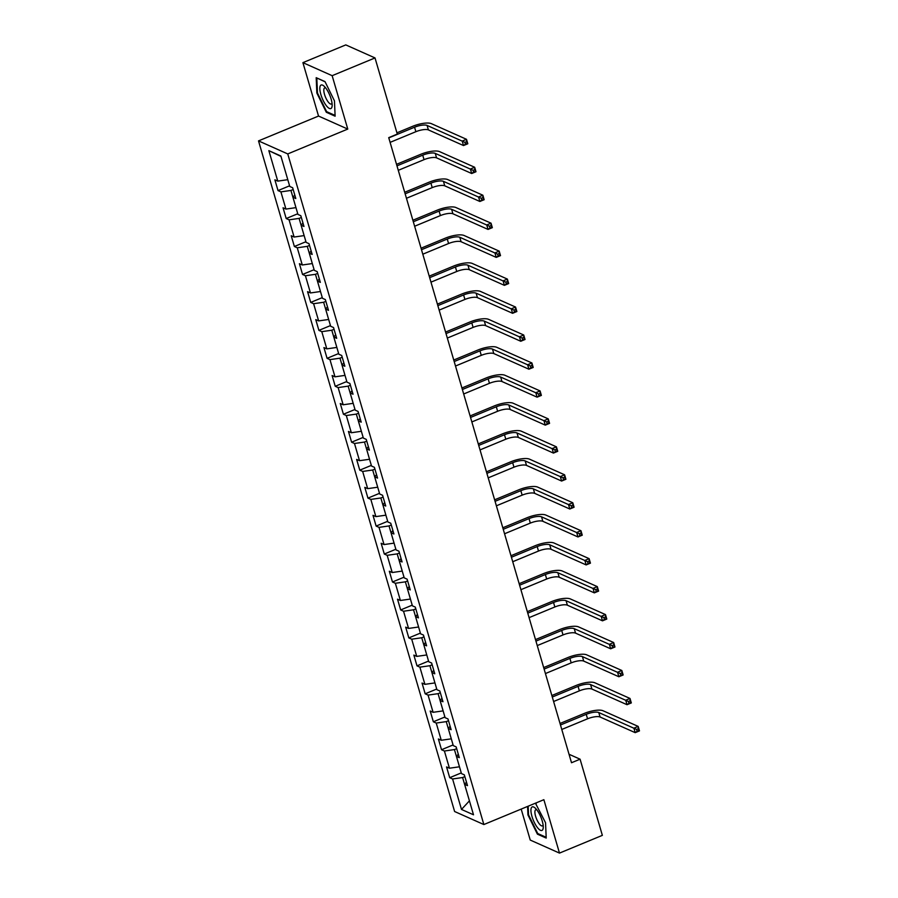 <?xml version="1.0" encoding="UTF-8"?>
<svg xmlns="http://www.w3.org/2000/svg" width="898" height="898" viewBox="0 0 898 898"><rect width="100%" height="100%" fill="white"/><g stroke="black" fill="none" stroke-linecap="round" stroke-linejoin="round"><path stroke-width="1.35" d="M521.188 809.087L530.247 840.068L559.488 853.1L602.356 835.353L580.086 759.192L569.029 754.264M258.512 140.896L454.613 811.511L483.854 824.544L287.753 153.928L258.512 140.896L318.532 116.055L347.773 129.076L332.148 75.679L302.907 62.647L318.532 116.055M302.907 62.647L345.786 44.9L375.016 57.932L332.148 75.679M466.477 782.169L464.603 784.324L467.488 785.615L464.333 774.862L461.46 773.571L456.42 756.363L459.305 757.654L456.162 746.9L453.277 745.609L448.248 728.413L451.133 729.692L447.99 718.939L445.105 717.659L440.076 700.451L442.961 701.742L439.818 690.989L436.933 689.698L431.893 672.501L434.778 673.781L431.635 663.027L428.75 661.747L423.721 644.54L426.606 645.819L423.463 635.066L420.578 633.786L415.55 616.578L418.434 617.869L415.291 607.115L412.406 605.824L407.366 588.628L410.251 589.907L407.108 579.154L404.223 577.874L399.195 560.666L402.079 561.957L398.936 551.204L396.052 549.913L391.023 532.705L393.908 533.996L390.765 523.242L387.88 521.962L382.851 504.755L385.736 506.034L382.582 495.281L379.697 494.001L374.668 476.793L377.553 478.084L374.41 467.33L371.525 466.04L366.496 448.843L369.381 450.123L366.238 439.369L363.353 438.089L358.324 420.881L361.209 422.161L358.055 411.419L355.181 410.128L350.141 392.92L353.026 394.211L349.883 383.457L346.998 382.166L341.97 364.97L344.854 366.249L341.711 355.496L338.827 354.216L333.798 337.008L336.683 338.299L333.54 327.546L330.655 326.255L325.615 309.058L328.5 310.338L325.357 299.584L322.472 298.304L317.443 281.096L320.328 282.376L317.185 271.623L314.3 270.343L309.271 253.135L312.156 254.426L309.013 243.672L306.128 242.381L301.088 225.185L303.973 226.464L300.83 215.711L297.945 214.431L292.916 197.223L295.801 198.514L292.658 187.761L289.773 186.47L280.861 156.005L268.85 150.651L280.973 156.387L287.787 179.69L277.763 181.115L274.878 179.836L278.021 190.589L289.583 185.807M464.603 784.324L473.504 814.789L461.493 809.435L452.592 778.97L449.707 777.69L461.258 772.909M278.021 190.589L280.906 191.869L285.934 209.077L283.05 207.797L286.193 218.54L289.077 219.83L294.117 237.038L291.233 235.747L294.376 246.501L297.26 247.792L302.289 264.989L299.404 263.709L302.547 274.462L305.432 275.742L310.461 292.95L307.576 291.659L310.719 302.413L313.604 303.704L318.633 320.9L315.759 319.621L318.902 330.374L321.787 331.654L326.816 348.862L323.931 347.582L327.074 358.336L329.959 359.615L334.988 376.823L332.103 375.532L335.246 386.286L338.131 387.577L343.159 404.774L340.275 403.494L343.429 414.247L346.314 415.527L351.343 432.735L348.458 431.444L351.601 442.198L354.486 443.489L359.514 460.696L356.629 459.406L359.772 470.159L362.657 471.439L367.686 488.647L364.801 487.367L367.944 498.121L370.829 499.4L375.869 516.608L372.984 515.317L376.127 526.071L379.012 527.362L384.041 544.558L381.156 543.279L384.299 554.032L387.184 555.312L392.213 572.52L389.328 571.24L392.471 581.983L395.356 583.273L400.396 600.481L397.511 599.19L400.654 609.944L403.539 611.235L408.568 628.432L405.683 627.152L408.826 637.906L411.711 639.185L416.739 656.393L413.855 655.102L416.998 665.856L419.882 667.147L424.911 684.343L422.038 683.064L425.181 693.817L428.065 695.097L433.094 712.305L430.209 711.025L433.352 721.779L436.237 723.058L441.266 740.266L438.381 738.975L441.524 749.729L444.409 751.02L449.438 768.217L446.553 766.937L449.707 777.69M277.763 181.115L268.85 150.651M375.016 57.932L397.298 134.094L388.722 137.641L571.51 762.739L580.086 759.192M459.473 766.791L454.433 749.583L456.678 748.651M458.306 754.208L456.42 756.363M449.438 768.217L459.462 766.791M444.409 751.02L454.433 749.583M441.266 740.266L451.29 738.83L446.261 721.622L448.506 720.701M450.123 726.258L448.248 728.413M436.237 723.058L446.261 721.622M433.094 712.305L443.107 710.879L438.078 693.671L440.323 692.74M441.951 698.296L440.076 700.451M428.065 695.097L438.078 693.671M434.946 682.918L429.906 665.71L432.151 664.778M433.779 670.335L431.893 672.501M424.911 684.343L434.935 682.918M419.882 667.147L429.906 665.71M416.739 656.393L426.763 654.956L421.734 637.76L423.979 636.828M425.596 642.384L423.721 644.54M411.711 639.185L421.734 637.76M418.591 626.995L413.551 609.798L415.796 608.866M417.424 614.423L415.55 616.578M408.568 628.432L418.591 627.006M403.539 611.235L413.551 609.798M410.42 599.045L405.38 581.837L407.625 580.916M409.252 586.473L407.366 588.628M400.396 600.481L410.408 599.045M395.356 583.273L405.38 581.837M392.213 572.52L402.237 571.083L397.208 553.886L399.453 552.955M401.069 558.511L399.195 560.666M387.184 555.312L397.208 553.886M384.041 544.558L394.065 543.133L389.025 525.925L391.27 524.993M392.897 530.55L391.023 532.705M379.012 527.362L389.025 525.925M385.893 515.171L380.853 497.975L383.098 497.043M384.726 502.599L382.851 504.755M375.869 516.608L385.882 515.171M370.829 499.4L380.853 497.975M367.686 488.647L377.71 487.221L372.681 470.013L374.926 469.082M376.554 474.638L374.668 476.793M362.657 471.439L372.681 470.013M359.514 460.696L369.538 459.26L364.509 442.052L366.754 441.131M368.371 446.676L366.496 448.843M354.486 443.489L364.509 442.052M361.366 431.298L356.326 414.101L358.571 413.17M360.199 418.726L358.324 420.881M351.343 432.735L361.355 431.298M346.314 415.527L356.326 414.101M343.159 404.774L353.183 403.348L348.155 386.14L350.4 385.208M352.027 390.765L350.141 392.92M338.131 387.577L348.155 386.14M334.988 376.823L345.012 375.386L339.983 358.179L342.228 357.258M343.844 362.814L341.97 364.97M329.959 359.615L339.983 358.179M336.84 347.425L331.8 330.228L334.045 329.297M335.672 334.853L333.798 337.008M326.816 348.862L336.829 347.436M321.787 331.654L331.8 330.228M318.633 320.9L328.657 319.475L323.628 302.267L325.873 301.335M327.501 306.892L325.615 309.058M313.604 303.704L323.628 302.267M310.461 292.95L320.485 291.513L315.456 274.317L317.701 273.385M319.318 278.941L317.443 281.096M305.432 275.742L315.456 274.317M302.289 264.989L312.313 263.563L307.273 246.355L309.518 245.423M311.146 250.98L309.271 253.135M297.26 247.792L307.273 246.355M294.117 237.038L304.13 235.602L299.101 218.394L301.346 217.473M302.974 223.03L301.088 225.185M289.077 219.83L299.101 218.394M285.934 209.077L295.958 207.64L290.93 190.443L293.175 189.512M294.791 195.068L292.916 197.223M280.906 191.869L290.93 190.443M559.488 853.1L543.874 799.691L483.854 824.544M347.773 129.076L287.753 153.928M461.493 809.435L469.43 800.848L462.605 777.545L464.85 776.613M452.592 778.97L462.605 777.545M286.193 218.54L297.754 213.758M294.376 246.501L305.926 241.719M302.547 274.462L314.109 269.669M310.719 302.413L322.281 297.631M318.902 330.374L330.453 325.592M327.074 358.336L338.625 353.543M335.246 386.286L346.808 381.504M343.429 414.247L354.979 409.466M351.601 442.198L363.151 437.416M359.772 470.159L371.334 465.377M367.944 498.121L379.506 493.328M376.127 526.071L387.678 521.289M384.299 554.032L395.861 549.25M392.471 581.983L404.033 577.201M400.654 609.944L412.204 605.162M408.826 637.906L420.387 633.112M416.998 665.856L428.559 661.074M425.181 693.817L436.731 689.035M433.352 721.779L444.903 716.986M441.524 749.729L453.086 744.947M316.848 93.022L326.311 112.272L335.111 116.19L334.46 100.868L324.997 81.606L316.197 77.688L316.848 93.022L317.454 92.763M527.575 806.438L527.934 814.89L537.397 834.141L546.209 838.07L545.546 822.736L535.433 803.182M327.198 111.902L326.311 112.272M538.284 833.771L537.397 834.141M528.54 814.632L527.934 814.89M390.102 142.367L415.875 131.703A9.799 2.975 163.7 0 1 428.391 129.907L463.525 145.555L462.212 141.076L466.5 139.302L431.377 123.655A14.694 4.456 -16.3 0 0 412.586 126.337L396.927 132.825M388.789 137.888L414.562 127.224A9.799 2.975 163.7 0 1 427.089 125.428L464.917 142.344L465.445 144.14L467.162 143.433L466.634 141.637L464.917 142.344M466.634 141.637L466.5 139.302L467.813 143.781L463.525 145.555L465.445 144.14M467.813 143.781L467.162 143.433M326.378 105.74A12.74 4.086 -112.5 0 0 332.159 105.414A12.74 4.086 -112.5 0 0 325.615 87.858A12.74 4.086 -112.5 0 0 324.268 86.354A12.74 4.086 -112.5 0 0 319.924 90.036A12.74 4.086 -112.5 0 0 326.378 105.74M325.727 87.993A8.722 2.795 -112.5 0 0 324.694 87.903A8.722 2.795 -112.5 0 0 324.301 93.617A8.722 2.795 -112.5 0 0 328.286 102.08A8.722 2.795 -112.5 0 0 331.362 104.011A8.722 2.795 -112.5 0 0 332.024 103.214M317.028 78.059L325.11 81.83M335.077 115.415L326.636 111.655L317.465 92.999L316.826 78.137M542.224 820.952A12.74 4.086 -112.5 0 0 535.354 808.222A12.74 4.086 -112.5 0 0 531.953 816.383A12.74 4.086 -112.5 0 0 538.766 829.067A12.74 4.086 -112.5 0 0 543.245 827.283A12.74 4.086 -112.5 0 0 542.224 820.952M536.813 809.861A8.722 2.795 -112.5 0 0 535.78 809.772A8.722 2.795 -112.5 0 0 535.601 816.26A8.722 2.795 -112.5 0 0 542.448 825.879A8.722 2.795 -112.5 0 0 543.11 825.082M546.175 837.284L537.722 833.524L528.552 814.868L528.181 806.191M535.23 803.272L536.196 803.699M398.274 170.328L424.047 159.653A9.799 2.975 163.7 0 1 436.574 157.868L471.697 173.516L470.384 169.037L474.672 167.264L439.549 151.616A14.694 4.456 -16.3 0 0 420.758 154.299L396.523 164.334M396.961 165.849L422.734 155.174A9.799 2.975 163.7 0 1 435.261 153.39L473.089 170.306L473.616 172.102L475.334 171.383L474.806 169.599L473.089 170.306M474.806 169.599L474.672 167.264L475.985 171.743L471.697 173.516L473.616 172.102M475.985 171.743L475.334 171.383M406.457 198.278L432.219 187.615A9.799 2.975 163.7 0 1 444.746 185.83L479.869 201.478L478.567 196.999L482.855 195.214L447.72 179.566A14.694 4.456 -16.3 0 0 428.941 182.249L404.695 192.284M405.144 193.8L430.917 183.136A9.799 2.975 163.7 0 1 443.432 181.34L481.272 198.267L481.788 200.052L483.506 199.345L482.989 197.549L481.272 198.267M482.989 197.549L482.855 195.214L484.157 199.704L479.869 201.478L481.788 200.052M484.157 199.704L483.506 199.345M414.629 226.24L440.402 215.576A9.799 2.975 163.7 0 1 452.918 213.78L488.052 229.428L486.738 224.949L491.026 223.175L455.903 207.528A14.694 4.456 -16.3 0 0 437.113 210.211L412.878 220.246M413.316 221.761L439.088 211.086A9.799 2.975 163.7 0 1 451.615 209.301L489.444 226.217L489.971 228.013L491.689 227.306L491.161 225.51L489.444 226.217M491.161 225.51L491.026 223.175L492.34 227.654L488.052 229.428L489.971 228.013M492.34 227.654L491.689 227.306M422.801 254.201L448.573 243.526A9.799 2.975 163.7 0 1 461.101 241.742L496.224 257.389L494.91 252.91L499.198 251.137L464.075 235.489A14.694 4.456 -16.3 0 0 445.285 238.172L421.05 248.207M421.488 249.711L447.26 239.048A9.799 2.975 163.7 0 1 459.787 237.263L497.615 254.179L498.143 255.975L499.86 255.257L499.333 253.472L497.615 254.179M499.333 253.472L499.198 251.137L500.512 255.616L496.224 257.389L498.143 255.975M500.512 255.616L499.86 255.257M430.973 282.152L456.745 271.488A9.799 2.975 163.7 0 1 469.272 269.692L504.395 285.351L503.093 280.861L507.381 279.087L472.247 263.44A14.694 4.456 -16.3 0 0 453.456 266.122L429.222 276.157M429.671 277.673L455.432 267.009A9.799 2.975 163.7 0 1 467.959 265.213L505.799 282.14L506.315 283.925L508.032 283.218L507.505 281.422L505.799 282.14M507.505 281.422L507.381 279.087L508.683 283.566L504.395 285.351L506.315 283.925M508.683 283.566L508.032 283.218M439.156 310.113L464.917 299.438A9.799 2.975 163.7 0 1 477.444 297.653L512.578 313.301L511.265 308.822L515.553 307.049L480.419 291.401A14.694 4.456 -16.3 0 0 461.639 294.084L437.405 304.119M437.842 305.634L463.615 294.959A9.799 2.975 163.7 0 1 476.142 293.175L513.97 310.091L514.498 311.887L516.204 311.179L515.688 309.383L513.97 310.091M515.688 309.383L515.553 307.049L516.866 311.527L512.578 313.301L514.498 311.887M516.866 311.527L516.204 311.179M447.327 338.063L473.1 327.4A9.799 2.975 163.7 0 1 485.627 325.615L520.75 341.262L519.437 336.784L523.725 335.01L488.602 319.351A14.694 4.456 -16.3 0 0 469.811 322.034L445.576 332.069M446.014 333.585L471.787 322.921A9.799 2.975 163.7 0 1 484.314 321.125L522.142 338.052L522.67 339.837L524.387 339.13L523.86 337.345L522.142 338.052M523.86 337.345L523.725 335.01L525.038 339.489L520.75 341.262L522.67 339.837M525.038 339.489L524.387 339.13M455.499 366.025L481.272 355.361A9.799 2.975 163.7 0 1 493.799 353.565L528.922 369.213L527.62 364.734L531.897 362.96L496.774 347.313A14.694 4.456 -16.3 0 0 477.983 349.996L453.748 360.031M454.197 361.546L479.959 350.871A9.799 2.975 163.7 0 1 492.486 349.086L530.325 366.002L530.841 367.798L532.559 367.091L532.031 365.295L530.325 366.002M532.031 365.295L531.897 362.96L533.21 367.439L528.922 369.213L530.841 367.798M533.21 367.439L532.559 367.091M463.682 393.986L489.444 383.311A9.799 2.975 163.7 0 1 501.971 381.527L537.105 397.174L535.792 392.695L540.08 390.922L504.945 375.274A14.694 4.456 -16.3 0 0 486.166 377.957L461.92 387.992M462.369 389.507L488.142 378.833A9.799 2.975 163.7 0 1 500.657 377.048L538.497 393.964L539.024 395.76L540.731 395.041L540.214 393.257L538.497 393.964M540.214 393.257L540.08 390.922L541.382 395.401L537.105 397.174L539.024 395.76M541.382 395.401L540.731 395.041M471.854 421.937L497.627 411.273A9.799 2.975 163.7 0 1 510.154 409.477L545.277 425.136L543.964 420.657L548.251 418.872L513.128 403.224A14.694 4.456 -16.3 0 0 494.338 405.907L470.103 415.942M470.541 417.458L496.313 406.794A9.799 2.975 163.7 0 1 508.84 404.998L546.669 421.925L547.196 423.71L548.914 423.003L548.386 421.207L546.669 421.925M548.386 421.207L548.251 418.872L549.565 423.362L545.277 425.136L547.196 423.71M549.565 423.362L548.914 423.003M480.026 449.898L505.799 439.223A9.799 2.975 163.7 0 1 518.326 437.438L553.449 453.086L552.135 448.607L556.423 446.834L521.3 431.186A14.694 4.456 -16.3 0 0 502.51 433.869L478.275 443.904M478.724 445.419L504.485 434.744A9.799 2.975 163.7 0 1 517.012 432.959L554.852 449.876L555.368 451.672L557.086 450.964L556.558 449.168L554.852 449.876M556.558 449.168L556.423 446.834L557.737 451.312L553.449 453.086L555.368 451.672M557.737 451.312L557.086 450.964M488.209 477.859L513.97 467.185A9.799 2.975 163.7 0 1 526.497 465.4L561.62 481.047L560.318 476.569L564.606 474.795L529.472 459.136A14.694 4.456 -16.3 0 0 510.693 461.83L486.447 471.854M486.896 473.369L512.668 462.706A9.799 2.975 163.7 0 1 525.184 460.921L563.024 477.837L563.551 479.633L565.257 478.915L564.741 477.13L563.024 477.837M564.741 477.13L564.606 474.795L565.908 479.274L561.62 481.047L563.551 479.633M565.908 479.274L565.257 478.915M496.381 505.81L522.153 495.146A9.799 2.975 163.7 0 1 534.669 493.35L569.803 509.009L568.49 504.519L572.778 502.745L537.655 487.098A14.694 4.456 -16.3 0 0 518.864 489.78L494.63 499.816M495.067 501.331L520.84 490.667A9.799 2.975 163.7 0 1 533.367 488.871L571.195 505.787L571.723 507.583L573.44 506.876L572.913 505.08L571.195 505.787M572.913 505.08L572.778 502.745L574.091 507.224L569.803 509.009L571.723 507.583M574.091 507.224L573.44 506.876M504.553 533.771L530.325 523.096A9.799 2.975 163.7 0 1 542.852 521.311L577.975 536.959L576.662 532.48L580.95 530.707L545.827 515.059A14.694 4.456 -16.3 0 0 527.036 517.742L502.801 527.777M503.239 529.292L529.012 518.617A9.799 2.975 163.7 0 1 541.539 516.833L579.367 533.749L579.895 535.545L581.612 534.826L581.085 533.042L579.367 533.749M581.085 533.042L580.95 530.707L582.263 535.186L577.975 536.959L579.895 535.545M582.263 535.186L581.612 534.826M512.736 561.721L538.497 551.058A9.799 2.975 163.7 0 1 551.024 549.273L586.147 564.921L584.845 560.442L589.133 558.657L553.999 543.009A14.694 4.456 -16.3 0 0 535.219 545.692L510.973 555.727M511.422 557.243L537.195 546.579A9.799 2.975 163.7 0 1 549.711 544.783L587.55 561.71L588.067 563.495L589.784 562.788L589.268 560.992L587.55 561.71M589.268 560.992L589.133 558.657L590.435 563.147L586.147 564.921L588.067 563.495M590.435 563.147L589.784 562.788M520.907 589.683L546.68 579.019A9.799 2.975 163.7 0 1 559.196 577.223L594.33 592.871L593.017 588.392L597.305 586.619L562.182 570.971A14.694 4.456 -16.3 0 0 543.391 573.654L519.156 583.689M519.594 585.204L545.367 574.529A9.799 2.975 163.7 0 1 557.894 572.744L595.722 589.66L596.25 591.456L597.967 590.749L597.439 588.953L595.722 589.66M597.439 588.953L597.305 586.619L598.618 591.097L594.33 592.871L596.25 591.456M598.618 591.097L597.967 590.749M529.079 617.644L554.852 606.969A9.799 2.975 163.7 0 1 567.379 605.185L602.502 620.832L601.189 616.354L605.476 614.58L570.353 598.932A14.694 4.456 -16.3 0 0 551.563 601.615L527.328 611.65M527.766 613.154L553.538 602.491A9.799 2.975 163.7 0 1 566.066 600.706L603.894 617.622L604.421 619.418L606.139 618.7L605.611 616.915L603.894 617.622M605.611 616.915L605.476 614.58L606.79 619.059L602.502 620.832L604.421 619.418M606.79 619.059L606.139 618.7M537.251 645.595L563.024 634.931A9.799 2.975 163.7 0 1 575.551 633.135L610.674 648.794L609.372 644.304L613.66 642.53L578.525 626.883A14.694 4.456 -16.3 0 0 559.735 629.565L535.5 639.601M535.949 641.116L561.71 630.452A9.799 2.975 163.7 0 1 574.237 628.656L612.077 645.583L612.593 647.368L614.311 646.661L613.783 644.865L612.077 645.583M613.783 644.865L613.66 642.53L614.962 647.009L610.674 648.794L612.593 647.368M614.962 647.009L614.311 646.661M545.434 673.556L571.195 662.881A9.799 2.975 163.7 0 1 583.722 661.096L618.857 676.744L617.543 672.265L621.831 670.492L586.697 654.844A14.694 4.456 -16.3 0 0 567.918 657.527L543.683 667.562M544.121 669.077L569.893 658.402A9.799 2.975 163.7 0 1 582.42 656.618L620.249 673.534L620.776 675.33L622.482 674.623L621.966 672.827L620.249 673.534M621.966 672.827L621.831 670.492L623.145 674.97L618.857 676.744L620.776 675.33M623.145 674.97L622.482 674.623M553.606 701.506L579.378 690.843A9.799 2.975 163.7 0 1 591.905 689.058L627.029 704.706L625.715 700.227L630.003 698.453L594.88 682.794A14.694 4.456 -16.3 0 0 576.089 685.477L551.855 695.512M552.292 697.028L578.065 686.364A9.799 2.975 163.7 0 1 590.592 684.568L628.42 701.495L628.948 703.28L630.665 702.573L630.138 700.788L628.42 701.495M630.138 700.788L630.003 698.453L631.316 702.932L627.029 704.706L628.948 703.28M631.316 702.932L630.665 702.573M561.778 729.468L587.55 718.804A9.799 2.975 163.7 0 1 600.077 717.008L635.2 732.656L633.898 728.177L638.175 726.403L603.052 710.756A14.694 4.456 -16.3 0 0 584.261 713.439L560.026 723.474M560.475 724.989L586.237 714.325A9.799 2.975 163.7 0 1 598.764 712.529L636.603 729.445L637.12 731.241L638.837 730.534L638.31 728.738L636.603 729.445M638.31 728.738L638.175 726.403L639.488 730.882L635.2 732.656L637.12 731.241M639.488 730.882L638.837 730.534M414.562 127.224L415.875 131.703M427.089 125.428L428.391 129.907M422.734 155.174L424.047 159.653M435.261 153.39L436.574 157.868M430.917 183.136L432.219 187.615M443.432 181.34L444.746 185.83M439.088 211.086L440.402 215.576M451.615 209.301L452.918 213.78M447.26 239.048L448.573 243.526M459.787 237.263L461.101 241.742M455.432 267.009L456.745 271.488M467.959 265.213L469.272 269.692M463.615 294.959L464.917 299.438M476.142 293.175L477.444 297.653M471.787 322.921L473.1 327.4M484.314 321.125L485.627 325.615M479.959 350.871L481.272 355.361M492.486 349.086L493.799 353.565M488.142 378.833L489.444 383.311M500.657 377.048L501.971 381.527M496.313 406.794L497.627 411.273M508.84 404.998L510.154 409.477M504.485 434.744L505.799 439.223M517.012 432.959L518.326 437.438M512.668 462.706L513.97 467.185M525.184 460.921L526.497 465.4M520.84 490.667L522.153 495.146M533.367 488.871L534.669 493.35M529.012 518.617L530.325 523.096M541.539 516.833L542.852 521.311M537.195 546.579L538.497 551.058M549.711 544.783L551.024 549.273M545.367 574.529L546.68 579.019M557.894 572.744L559.196 577.223M553.538 602.491L554.852 606.969M566.066 600.706L567.379 605.185M561.71 630.452L563.024 634.931M574.237 628.656L575.551 633.135M569.893 658.402L571.195 662.881M582.42 656.618L583.722 661.096M578.065 686.364L579.378 690.843M590.592 684.568L591.905 689.058M586.237 714.325L587.55 718.804M598.764 712.529L600.077 717.008"/></g></svg>
